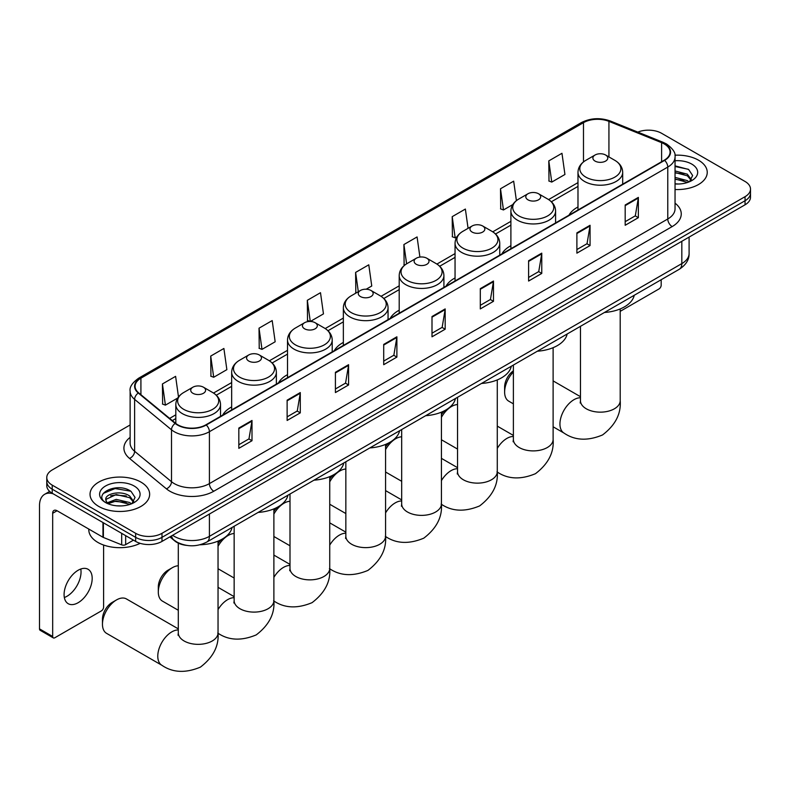 <?xml version="1.0" encoding="UTF-8"?>
<svg xmlns="http://www.w3.org/2000/svg" width="790" height="790" viewBox="0 0 790 790"><rect width="100%" height="100%" fill="white"/><g stroke="black" fill="none" stroke-linecap="round" stroke-linejoin="round"><path stroke-width="1.19" d="M231.668 406.919A32.904 18.999 0 0 0 222.632 415.155M287.511 374.677A32.904 18.999 0 0 0 278.475 382.913M343.354 342.435A32.904 18.999 0 0 0 334.318 350.671M399.207 310.194A32.904 18.999 0 0 0 390.171 318.429M455.05 277.952A32.904 18.999 0 0 0 446.014 286.187M510.893 245.7A32.904 18.999 0 0 0 501.857 253.946M577.984 206.97A32.904 18.999 0 0 0 568.948 215.206M186.628 545.386A18.624 10.754 180 0 1 174.837 540.992L169.85 536.874M130.123 424.961L52.229 469.932A18.624 10.754 0 0 0 46.778 477.535L46.778 485.653A18.624 10.754 0 0 0 52.229 493.256L135.653 541.417A18.624 10.754 0 0 0 161.989 541.417L745.049 204.798A18.624 10.754 0 0 0 750.5 197.194L750.5 193.135A18.624 10.754 0 0 1 745.049 200.739A18.624 10.754 0 0 0 750.5 193.135L750.5 189.077A18.624 10.754 0 0 0 745.049 181.473L661.625 133.312A18.624 10.754 0 0 0 637.807 132.098M46.778 477.535A18.624 10.754 0 0 0 52.229 485.139L135.653 533.309A18.624 10.754 0 0 0 161.989 533.309L161.989 537.358L745.049 200.739L161.989 537.358A18.624 10.754 0 0 1 135.653 537.358A18.624 10.754 0 0 0 161.989 537.358L161.989 541.417M52.229 485.139L52.229 489.198L135.653 537.358L52.229 489.198A18.624 10.754 0 0 1 46.778 481.594A18.624 10.754 0 0 0 52.229 489.198L52.229 493.256M698.508 160.182A29.803 17.202 0 0 0 674.927 155.205A29.803 17.202 0 0 1 698.508 160.182A29.803 17.202 0 0 1 707.238 172.348A29.803 17.202 0 0 0 698.508 160.182M140.916 482.098A29.803 17.202 0 0 0 108.437 478.375A29.803 17.202 0 0 0 90.04 494.273A29.803 17.202 0 0 0 98.77 506.439A29.803 17.202 0 0 0 131.249 510.162A29.803 17.202 0 0 0 149.646 494.273A29.803 17.202 0 0 0 140.916 482.098A29.803 17.202 0 0 0 108.437 478.375A29.803 17.202 0 0 0 90.04 494.273A29.803 17.202 0 0 0 98.77 506.439A29.803 17.202 0 0 0 131.249 510.162A29.803 17.202 0 0 0 149.646 494.273A29.803 17.202 0 0 0 140.916 482.098M664.262 143.958A19.869 11.475 180 0 1 670.078 152.075A19.869 11.475 180 0 1 664.262 160.182L205.894 424.813A19.869 11.475 180 0 1 175.578 423.282L138.685 392.867A19.869 11.475 180 0 1 135.09 386.29A19.869 11.475 180 0 1 140.916 378.183L583.484 122.667A19.869 11.475 180 0 1 608.932 121.374L661.605 142.674A19.869 11.475 180 0 1 664.262 143.958M664.607 143.76A20.362 11.761 0 0 0 661.892 142.437L609.208 121.147A20.362 11.761 0 0 0 583.129 122.46L140.561 377.976A20.362 11.761 0 0 0 138.28 393.035L175.163 423.45A20.362 11.761 0 0 0 206.249 425.02L664.607 160.38A20.362 11.761 0 0 0 664.607 143.76M238.827 428.062L238.827 448.335L252 440.731L252 420.458L238.827 428.062M238.827 444.74L248.969 438.885L251.941 421.129A4.967 2.864 -120 0 0 252 420.458M248.88 438.934L252 440.731M287.125 400.175L287.125 420.458L300.289 412.854L300.289 392.571L287.125 400.175M287.125 416.853L297.267 410.998L300.24 393.242A4.967 2.864 -120 0 0 300.289 392.571M297.178 411.057L300.289 412.854M335.414 372.297L335.414 392.571L348.588 384.967L348.588 364.694L335.414 372.297M335.414 388.976L345.556 383.12L348.538 365.365A4.967 2.864 -120 0 0 348.588 364.694M345.467 383.17L348.588 384.967M383.713 344.41L383.713 364.694L396.886 357.09L396.886 336.807L383.713 344.41M383.713 361.089L393.854 355.233L396.827 337.478A4.967 2.864 -120 0 0 396.886 336.807M393.766 355.283L396.886 357.09M625.186 204.995L625.186 225.278L638.36 217.675L638.36 197.391L625.186 204.995M625.186 221.674L635.328 215.818L638.3 198.063A4.967 2.864 -120 0 0 638.36 197.391M635.239 215.877L638.36 217.675M576.888 232.882L576.888 253.156L590.061 245.552L590.061 225.278L576.888 232.882M576.888 249.561L587.039 243.705L590.012 225.95A4.967 2.864 -120 0 0 590.061 225.278M586.95 243.755L590.061 245.552M528.599 260.759L528.599 281.043L541.762 273.439L541.762 253.156L528.599 260.759M528.599 277.448L538.74 271.582L541.713 253.837A4.967 2.864 -120 0 0 541.762 253.156M538.652 271.642L541.762 273.439M480.3 288.646L480.3 308.929L493.474 301.316L493.474 281.043L480.3 288.646M480.3 305.325L490.442 299.469L493.414 281.714A4.967 2.864 -120 0 0 493.474 281.043M490.353 299.519L493.474 301.316M432.002 316.533L432.002 336.807L445.175 329.203L445.175 308.92L432.002 316.533M432.002 333.212L442.153 327.356L445.125 309.601A4.967 2.864 -120 0 0 445.175 308.92M442.064 327.406L445.175 329.203M675.045 189.501A29.803 17.202 0 0 0 707.238 172.348A29.803 17.202 0 0 1 675.045 189.501M161.989 533.309L745.049 196.68A18.624 10.754 0 0 0 750.5 189.077M259.021 328.186L261.994 349.378L275.167 341.774L272.195 320.582L259.021 328.186L259.238 348.341M210.723 356.073L213.705 377.265L226.868 369.651L223.896 348.469L210.723 356.073L210.94 376.228M178.491 396.945L175.607 376.346L162.434 383.95L162.641 404.115M419.905 257.076L417.081 236.941L403.907 244.544L404.115 264.699M468.075 228.33L465.369 209.054L452.206 216.658L452.413 236.812M516.403 200.65L513.668 181.167L500.495 188.77L500.712 208.935M548.793 160.893L551.766 182.085L564.939 174.472L561.967 153.29L548.793 160.893L549.001 181.048M310.342 321.461L323.466 313.887L320.493 292.705L307.32 300.309L307.527 320.464M366.195 289.219L371.754 286.01L368.782 264.818L355.609 272.422L355.826 292.577M356.409 292.794L355.609 292.498M355.609 272.422L358.314 291.698M404.905 264.986L403.907 264.62M403.907 244.544L406.613 263.821M452.206 216.658L455.178 237.849L456.976 236.812M455.178 237.849L452.206 236.733M500.495 188.77L503.467 209.962L512.819 204.561M503.467 209.962L500.495 208.856M551.766 182.085L548.793 180.969M310.194 321.461L307.32 320.385M307.32 300.309L310.282 321.461M261.994 349.378L259.021 348.262M213.705 377.265L210.723 376.149M162.434 383.95L165.406 405.142L177.74 398.022M165.406 405.142L162.434 404.036M675.045 183.823L678.748 184.011M675.045 177.385L687.349 180.624L688.989 181.937M675.045 178.994L687.646 182.441M675.045 170.946L687.349 174.185L691.388 179.755M675.045 172.556L687.349 175.795L691.062 180.169M675.045 183.952A20.244 11.682 0 0 0 691.744 180.614A20.244 11.682 0 0 0 691.744 164.083A20.244 11.682 0 0 0 675.045 160.745M689.473 181.739L692.642 175.518L688.633 169.475L675.045 165.861M675.045 166.483L688.357 169.287M675.045 172.921L683.883 174.027M675.045 179.36L683.883 180.466M620.199 311.349L658.988 288.952A3.101 1.797 120 0 0 661.19 285.151L661.19 279.719M513.382 371.981A19.869 11.475 120 0 0 504.622 392.067L504.622 387.001A13.657 7.89 -60 0 1 513.382 370.836M504.622 392.067A19.869 11.475 120 0 0 508.74 401.162L513.382 403.848M595.067 161.091A7.456 4.306 0 0 0 605.604 161.091A7.456 4.306 0 0 0 605.604 155.008L614.857 160.35A20.53 11.86 0 0 1 614.857 177.118A20.53 11.86 0 0 1 585.815 177.118A20.53 11.86 0 0 1 585.815 160.35C580.759 163.352 578.152 167.342 577.984 172.319A22.357 12.907 0 0 0 584.531 181.443A22.357 12.907 0 0 0 608.893 184.238A22.357 12.907 0 0 0 622.688 172.319C622.52 167.342 619.913 163.352 614.857 160.35L605.604 155.008A7.456 4.306 0 0 0 595.067 155.008A7.456 4.306 0 0 0 595.067 161.091M604.439 312.475A34.148 19.72 0 0 0 634.242 295.272M441.422 414.543A13.657 7.89 -60 0 1 445.382 410.247M457.538 404.559A19.869 11.475 120 0 0 451.584 406.465L448.424 408.292L451.584 406.465A19.869 11.475 120 0 0 441.422 417.357M441.422 439.763A19.869 11.475 120 0 0 441.65 439.892L457.538 449.066M527.977 199.831A7.456 4.306 0 0 0 538.513 199.831A7.456 4.306 0 0 0 538.513 193.748A7.456 4.306 0 0 0 538.513 193.738L547.766 199.08A20.53 11.86 0 0 1 547.766 215.848A20.53 11.86 0 0 1 518.734 215.848A20.53 11.86 0 0 1 518.734 199.08C513.668 202.092 511.061 206.081 510.893 211.049A22.357 12.907 0 0 0 517.44 220.173A22.357 12.907 0 0 0 541.802 222.978A22.357 12.907 0 0 0 555.597 211.049C555.439 206.081 552.822 202.092 547.766 199.08L538.513 193.748A7.456 4.306 0 0 0 527.977 193.748A7.456 4.306 0 0 0 527.977 199.831M537.358 351.214A34.148 19.72 0 0 0 567.151 334.012M385.579 446.785A13.657 7.89 -60 0 1 389.539 442.489M401.685 436.801A19.869 11.475 120 0 0 395.741 438.707L392.581 440.534L395.741 438.707A19.869 11.475 120 0 0 385.579 449.599M385.579 472.005A19.869 11.475 120 0 0 385.806 472.144L401.685 481.308M472.134 232.072A7.456 4.306 0 0 0 482.67 232.072A7.456 4.306 0 0 0 482.67 225.989L491.923 231.322A20.53 11.86 0 0 1 491.923 248.09A20.53 11.86 0 0 1 462.881 248.09A20.53 11.86 0 0 1 462.881 231.322C457.825 234.334 455.218 238.323 455.05 243.29A22.357 12.907 0 0 0 461.597 252.415A22.357 12.907 0 0 0 485.959 255.219A22.357 12.907 0 0 0 499.754 243.29C499.586 238.323 496.979 234.334 491.923 231.322L482.67 225.989A7.456 4.306 0 0 0 472.134 225.989A7.456 4.306 0 0 0 472.134 232.072M481.505 383.456A34.148 19.72 0 0 0 511.308 366.254M329.736 479.026A13.657 7.89 -60 0 1 333.686 474.731M345.842 469.043A19.869 11.475 120 0 0 339.897 470.949L336.728 472.776L339.897 470.949A19.869 11.475 120 0 0 329.736 481.841M329.736 504.247A19.869 11.475 120 0 0 329.963 504.385L345.842 513.549M416.291 264.314A7.456 4.306 0 0 0 426.827 264.314A7.456 4.306 0 0 0 426.827 258.231L436.08 263.574A20.53 11.86 0 0 1 436.08 280.332A20.53 11.86 0 0 1 407.038 280.332A20.53 11.86 0 0 1 407.038 263.574C401.982 266.576 399.365 270.565 399.207 275.532A22.357 12.907 0 0 0 405.754 284.667A22.357 12.907 0 0 0 430.106 287.461A22.357 12.907 0 0 0 443.911 275.532C443.743 270.565 441.136 266.576 436.08 263.574L426.827 258.231A7.456 4.306 0 0 0 416.291 258.231A7.456 4.306 0 0 0 416.291 264.314M425.662 415.698A34.148 19.72 0 0 0 455.455 398.496M273.883 511.268A13.657 7.89 -60 0 1 277.843 506.973M289.999 501.285A19.869 11.475 120 0 0 284.044 503.191L280.885 505.017L284.044 503.191A19.869 11.475 120 0 0 273.883 514.083M273.883 536.489A19.869 11.475 120 0 0 274.11 536.627L289.999 545.791M360.438 296.556A7.456 4.306 0 0 0 370.974 296.556A7.456 4.306 0 0 0 370.974 290.473L380.227 295.816A20.53 11.86 0 0 1 380.227 312.573A20.53 11.86 0 0 1 351.195 312.573A20.53 11.86 0 0 1 351.195 295.816C346.129 298.818 343.522 302.807 343.354 307.784A22.357 12.907 0 0 0 349.901 316.909A22.357 12.907 0 0 0 374.262 319.703A22.357 12.907 0 0 0 388.058 307.784C387.9 302.807 385.283 298.818 380.227 295.816L370.974 290.473A7.456 4.306 0 0 0 360.438 290.473A7.456 4.306 0 0 0 360.438 296.556M369.819 447.94A34.148 19.72 0 0 0 399.612 430.738M218.04 543.51A13.657 7.89 -60 0 1 222 539.215M234.146 533.526A19.869 11.475 120 0 0 228.201 535.432L225.041 537.259L228.201 535.432A19.869 11.475 120 0 0 218.04 546.325M218.04 568.731A19.869 11.475 120 0 0 218.267 568.869L234.146 578.033M304.594 328.798A7.456 4.306 0 0 0 315.131 328.798A7.456 4.306 0 0 0 315.131 322.715L324.384 328.057A20.53 11.86 0 0 1 324.384 344.815A20.53 11.86 0 0 1 295.341 344.815A20.53 11.86 0 0 1 295.341 328.057C290.286 331.059 287.678 335.049 287.511 340.026A22.357 12.907 0 0 0 294.058 349.15A22.357 12.907 0 0 0 318.419 351.945A22.357 12.907 0 0 0 332.215 340.026C332.047 335.049 329.44 331.059 324.384 328.057L315.131 322.715A7.456 4.306 0 0 0 304.594 322.715A7.456 4.306 0 0 0 304.594 328.798M313.966 480.182A34.148 19.72 0 0 0 343.769 462.979M158.306 592.016L158.306 586.94A13.657 7.89 -60 0 1 167.964 570.212L172.358 567.684A19.869 11.475 120 0 0 158.306 592.016A19.869 11.475 120 0 0 162.424 601.111L178.303 610.275M248.751 361.04A7.456 4.306 0 0 0 259.288 361.04A7.456 4.306 0 0 0 259.288 354.957L268.541 360.299A20.53 11.86 0 0 1 268.541 377.067A20.53 11.86 0 0 1 239.498 377.067A20.53 11.86 0 0 1 239.498 360.299C234.442 363.301 231.826 367.291 231.668 372.268A22.357 12.907 0 0 0 238.215 381.392A22.357 12.907 0 0 0 262.566 384.187A22.357 12.907 0 0 0 276.372 372.268C276.204 367.291 273.597 363.301 268.541 360.299L259.288 354.957A7.456 4.306 0 0 0 248.751 354.957A7.456 4.306 0 0 0 248.751 361.04M258.123 512.424A34.148 19.72 0 0 0 287.916 495.221M178.303 565.768A19.869 11.475 120 0 0 172.358 567.684L167.964 570.212M102.463 624.258L102.463 619.182A13.657 7.89 -60 0 1 112.121 602.454L116.505 599.926A19.869 11.475 120 0 0 102.463 624.258A19.869 11.475 120 0 0 106.571 633.353L161.891 665.289A19.869 11.475 -60 0 1 158.849 649.37A19.869 11.475 -60 0 1 171.825 631.862A19.869 11.475 -60 0 1 178.303 629.946M192.898 393.282A7.456 4.306 0 0 0 203.435 393.282A7.456 4.306 0 0 0 203.435 387.199L212.688 392.541A20.53 11.86 0 0 1 212.688 409.309A20.53 11.86 0 0 1 183.655 409.309A20.53 11.86 0 0 1 183.655 392.541C178.589 395.543 175.982 399.533 175.815 404.51A22.357 12.907 0 0 0 182.362 413.634A22.357 12.907 0 0 0 206.723 416.429A22.357 12.907 0 0 0 220.519 404.51C220.361 399.533 217.744 395.543 212.688 392.541L203.435 387.199A7.456 4.306 0 0 0 192.898 387.199A7.456 4.306 0 0 0 192.898 393.282M200.008 544.784A34.148 19.72 0 0 0 232.072 527.463M178.303 628.88L126.439 598.938A19.869 11.475 120 0 0 116.505 599.926L112.121 602.454M80.787 569.027A19.869 11.475 -60 0 1 66.992 596.272A19.869 11.475 -60 0 1 64.336 597.517M78.131 602.711A19.869 11.475 120 0 0 91.117 585.202A19.869 11.475 120 0 0 88.075 569.284A19.869 11.475 120 0 0 78.131 570.262A19.869 11.475 120 0 0 65.155 587.77A19.869 11.475 120 0 0 68.197 603.698A19.869 11.475 120 0 0 78.131 602.711M125.659 535.65L125.659 544.646L133.451 540.153M53.157 493.79A24.836 14.338 -120 0 0 44.645 494.303A24.836 14.338 -120 0 0 39.5 505.679L39.5 628.87L52.673 636.473L52.673 513.283A6.211 3.585 60 0 1 53.957 510.439A6.211 3.585 60 0 1 57.058 510.745L102.967 537.249L102.967 522.545M52.673 636.473A3.101 1.797 120 0 0 53.315 637.895L40.142 630.292A3.101 1.797 -60 0 1 39.5 628.87M53.315 637.895A3.101 1.797 120 0 0 54.866 637.737L101.406 610.868A3.101 1.797 120 0 0 103.599 607.066L103.599 545.031M125.659 544.646A3.101 1.797 180 0 1 121.69 544.853L103.381 537.447A3.101 1.797 180 0 1 102.967 537.249M88.796 529.073L88.796 529.754A31.047 17.923 0 0 0 97.891 542.434A31.047 17.923 0 0 0 140.136 543.323M116.476 505.798L121.156 505.926M107.173 502.825L116.209 499.379L129.767 502.549L131.407 503.862M108.013 503.694L116.209 500.988L130.064 504.356M107.322 503.447L105.87 500.05A14.032 8.098 0 0 0 108.131 503.803M133.796 501.68L129.767 496.11C121.344 489.82 104.013 493.701 105.87 500.05L105.811 499.428M105.9 500.248L106.294 499.201L116.209 494.55L129.767 497.72L133.48 502.094M131.891 503.665L135.06 497.433L131.051 491.39C116.851 481.179 91.61 494.639 106.186 502.884L106.907 503.329M134.162 486.008A20.244 11.682 0 0 0 105.534 486.008A20.244 11.682 0 0 0 105.534 502.529A20.244 11.682 0 0 0 134.162 502.529A20.244 11.682 0 0 0 134.162 486.008M103.223 493.424L115.113 488.546L130.775 491.212M110.649 495.794L115.113 494.984L126.291 495.942M110.649 502.233L115.113 501.423L126.291 502.381M172.615 535.284A24.836 14.338 0 0 0 174.284 536.351A24.836 14.338 0 0 0 209.409 536.351L681.819 263.603A24.836 14.338 0 0 0 689.097 253.462C689.275 259.624 685.996 264.897 679.252 269.291L206.842 542.029A12.423 7.169 60 0 0 209.409 536.351L209.409 514.043M681.819 241.296L681.819 263.603A12.423 7.169 60 0 1 679.252 269.291M171.608 535.867A12.423 8.305 129.5 0 0 173.78 539.906L170.008 536.795M745.049 204.798L745.049 196.68M135.653 541.417L135.653 533.309M675.045 203.168A31.047 17.923 180 0 1 672.162 226.592L213.804 491.232A6.211 3.585 60 0 1 209.409 483.618L667.777 218.988A24.836 14.338 0 0 0 675.045 208.846L675.045 156.933A24.836 14.338 180 0 1 667.777 167.075A6.211 3.585 -120 0 0 664.607 160.38M213.804 491.232A31.047 17.923 180 0 1 169.899 491.232A31.047 17.923 180 0 1 166.414 488.832L129.53 458.417A31.047 17.923 180 0 1 130.123 437.384M174.284 483.618A24.836 14.338 0 0 0 209.409 483.618L209.409 431.705A24.836 14.338 180 0 1 171.499 429.8L134.616 399.385A24.836 14.338 180 0 1 130.123 391.159L130.123 443.072A24.836 14.338 0 0 0 134.616 451.297L171.499 481.712A24.836 14.338 0 0 0 174.284 483.618M675.045 156.933C675.875 153.062 673.021 148.727 666.483 143.958L663.225 142.368A6.211 2.903 112 0 0 661.892 142.437M663.225 142.368L610.542 121.077C600.262 117.434 590.495 117.967 581.252 122.657A6.211 3.585 60 0 1 583.129 122.46M140.561 377.976A6.211 3.585 -120 0 0 138.685 378.173C132.236 382.804 129.392 387.14 130.123 391.159M138.28 393.035A6.211 4.157 129.5 0 0 134.616 399.385L134.616 451.297A6.211 4.157 -50.5 0 1 129.53 458.417M610.542 121.077A6.211 2.903 112 0 0 609.208 121.147M175.163 423.45A6.211 4.157 129.5 0 0 171.499 429.8L171.499 481.712A6.211 4.157 -50.5 0 1 166.414 488.832M206.249 425.02A6.211 3.585 60 0 1 209.409 431.705L667.777 167.075L667.777 218.988A6.211 3.585 60 0 0 672.162 226.592M140.916 378.183L140.916 394.704M661.605 142.674L661.605 161.713M608.932 121.374L608.932 156.933M583.484 122.667L583.484 161.92M577.984 182.618L548.596 199.584M510.893 221.348L492.753 231.826M455.05 253.59L436.9 264.067M399.207 285.832L381.057 296.309M343.354 318.074L325.204 328.561M287.511 350.326L269.36 360.803M231.668 382.567L213.517 393.045M175.815 414.809L169.623 418.384M432.002 317.175L445.125 309.601M480.3 289.288L493.414 281.714M528.599 261.401L541.713 253.837M576.888 233.524L590.012 225.95M625.186 205.637L638.3 198.063M383.713 345.052L396.827 337.478M335.414 372.939L348.538 365.365M287.125 400.816L300.24 393.242M238.827 428.703L251.941 421.129M620.199 308.939L620.199 400.688A19.869 11.475 180 0 1 614.383 408.795A19.869 11.475 180 0 1 586.289 408.795A19.869 11.475 180 0 1 580.462 400.688L580.206 403.028M620.199 400.688C621.226 413.753 615.351 425.178 602.553 434.944C587.701 441.146 574.863 440.524 564.06 433.108A19.869 11.475 -60 0 1 561.009 417.179A19.869 11.475 -60 0 1 573.994 399.671A19.869 11.475 -60 0 1 580.462 397.765M553.119 347.669L553.119 439.418A19.869 11.475 180 0 1 547.302 447.535A19.869 11.475 180 0 1 519.198 447.535A19.869 11.475 180 0 1 513.382 439.418L513.125 441.758M497.275 448.384A19.869 11.475 -60 0 1 506.904 438.401A19.869 11.475 -60 0 1 513.382 436.495M497.275 379.911L497.275 471.66A19.869 11.475 180 0 1 491.449 479.777A19.869 11.475 180 0 1 463.355 479.777A19.869 11.475 180 0 1 457.538 471.66L457.272 474M441.422 480.626A19.869 11.475 -60 0 1 451.06 470.652A19.869 11.475 -60 0 1 457.538 468.737M441.422 412.163L441.422 503.901A19.869 11.475 180 0 1 435.606 512.019A19.869 11.475 180 0 1 407.512 512.019A19.869 11.475 180 0 1 401.685 503.901L401.429 506.252M385.579 512.868A19.869 11.475 -60 0 1 395.217 502.894A19.869 11.475 -60 0 1 401.685 500.978M385.579 444.405L385.579 536.143A19.869 11.475 180 0 1 379.763 544.261A19.869 11.475 180 0 1 351.659 544.261A19.869 11.475 180 0 1 345.842 536.143L345.585 538.494M329.736 545.11A19.869 11.475 -60 0 1 339.364 535.136A19.869 11.475 -60 0 1 345.842 533.22M329.736 476.647L329.736 568.385A19.869 11.475 180 0 1 323.91 576.502A19.869 11.475 180 0 1 295.816 576.502A19.869 11.475 180 0 1 289.999 568.385L289.733 570.736M273.883 577.352A19.869 11.475 -60 0 1 283.521 567.378A19.869 11.475 -60 0 1 289.999 565.462M273.883 508.888L273.883 600.627A19.869 11.475 180 0 1 268.067 608.744A19.869 11.475 180 0 1 239.972 608.744A19.869 11.475 180 0 1 234.146 600.627L233.889 602.977M218.04 609.594A19.869 11.475 -60 0 1 227.678 599.62A19.869 11.475 -60 0 1 234.146 597.704M218.04 541.13L218.04 632.879A19.869 11.475 180 0 1 212.224 640.986A19.869 11.475 180 0 1 184.119 640.986A19.869 11.475 180 0 1 178.303 632.879L178.046 635.219M52.673 513.283L57.058 510.745M103.381 522.792L103.381 537.447M121.69 544.853L121.69 533.359M206.842 542.029C196.848 547.055 186.855 547.055 176.861 542.029L173.78 539.906M689.097 253.462L689.097 237.099M581.252 122.657L138.685 378.173M577.984 186.4L551.371 201.756M510.893 225.13L495.528 234.008M455.05 257.372L439.684 266.25M399.207 289.614L383.831 298.492M343.354 321.856L327.988 330.734M287.511 354.098L272.145 362.975M231.668 386.34L216.292 395.217M175.815 418.582L172.319 420.606M564.06 433.108L553.119 426.788M622.688 184.179L622.688 172.319M577.984 209.992L577.984 172.319M595.067 155.008L585.815 160.35M580.462 396.689L553.119 380.899M580.462 326.319L580.462 400.688M553.119 439.418C554.145 452.482 548.26 463.908 535.472 473.684C520.61 479.876 507.782 479.254 496.969 471.837M555.597 222.918L555.597 211.049M510.893 248.722L510.893 211.049M527.977 193.748L518.734 199.08M513.382 435.418L497.275 426.126M513.382 365.049L513.382 439.418M497.275 471.66C498.302 484.734 492.417 496.15 479.619 505.926C464.767 512.118 451.929 511.505 441.126 504.079M499.754 255.16L499.754 243.29M455.05 280.964L455.05 243.29M472.134 225.989L462.881 231.322M457.538 467.67L441.422 458.368M457.538 397.291L457.538 471.66M441.422 503.901C442.449 516.976 436.564 528.392 423.776 538.168C408.924 544.359 396.086 543.747 385.283 536.321M443.911 287.402L443.911 275.532M399.207 313.215L399.207 275.532M416.291 258.231L407.038 263.574M401.685 499.912L385.579 490.61M401.685 429.533L401.685 503.901M385.579 536.143C386.606 549.218 380.721 560.633 367.933 570.41C353.071 576.601 340.243 575.989 329.43 568.563M388.058 319.644L388.058 307.784M343.354 345.457L343.354 307.784M360.438 290.473L351.195 295.816M345.842 532.154L329.736 522.852M345.842 461.775L345.842 536.143M329.736 568.385C330.763 581.46 324.878 592.875 312.08 602.652C297.228 608.843 284.39 608.231 273.587 600.805M332.215 351.886L332.215 340.026M287.511 377.699L287.511 340.026M304.594 322.715L295.341 328.057M289.999 564.396L273.883 555.094M289.999 494.026L289.999 568.385M273.883 600.627C274.91 613.702 269.025 625.117 256.237 634.893C241.385 641.085 228.547 640.473 217.744 633.047M276.372 384.128L276.372 372.268M231.668 409.941L231.668 372.268M248.751 354.957L239.498 360.299M234.146 596.638L218.04 587.335M234.146 526.268L234.146 600.627M218.04 632.879C219.067 645.944 213.181 657.359 200.393 667.135C185.531 673.327 172.704 672.715 161.891 665.289M220.519 416.37L220.519 404.51M175.815 423.479L175.815 404.51M192.898 387.199L183.655 392.541M178.303 543.145L178.303 632.879M44.645 494.303L49.671 491.41"/></g></svg>
